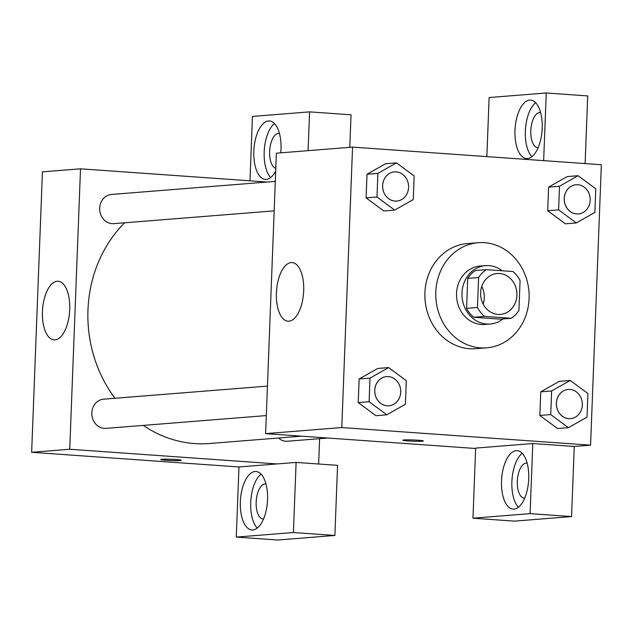 <?xml version="1.0" encoding="UTF-8"?>
<svg xmlns="http://www.w3.org/2000/svg" width="633" height="633" viewBox="0 0 633 633"><rect width="100%" height="100%" fill="white"/><g stroke="black" fill="none" stroke-linecap="round" stroke-linejoin="round"><path stroke-width="0.95" d="M481.745 286.472A20.501 18.143 -94.6 0 1 483.153 304.069M499.556 273.519A20.501 18.143 -94.6 0 1 516.924 293.886A20.501 18.143 -94.6 0 1 500.402 314.403A20.501 18.143 -94.6 0 1 480.684 295.413A20.501 18.143 -94.6 0 1 497.142 273.527A20.501 18.143 -94.6 0 1 499.556 273.519M478.611 277.507L477.464 307.488A27.836 24.632 -94.6 0 0 484.577 316.397L511.171 318.28A27.836 24.632 -94.6 0 0 518.925 310.423L520.081 280.443A27.836 24.632 -94.6 0 0 512.967 271.541L486.373 269.658A27.836 24.632 -94.6 0 0 478.611 277.507L467.732 278.378L466.584 308.358L477.464 307.488M467.732 278.378A27.836 24.632 -94.6 0 1 475.494 270.52L486.373 269.658M466.584 308.358A27.836 24.632 -94.6 0 0 473.698 317.26L500.292 319.143L511.171 318.28M502.254 270.782A29.292 25.921 85.4 0 0 485.558 265.638A29.292 25.921 85.4 0 0 462.058 296.893A29.292 25.921 85.4 0 0 490.219 324.033A29.292 25.921 85.4 0 0 503.037 318.929M490.219 324.033L484.775 324.468A29.292 25.921 -94.6 0 1 456.615 297.328A29.292 25.921 -94.6 0 1 480.123 266.074L485.558 265.638M473.698 317.26L484.577 316.397M484.467 242.684A52.721 46.652 -94.6 0 1 529.125 295.065A52.721 46.652 -94.6 0 1 486.642 347.826A52.721 46.652 -94.6 0 1 435.947 298.982A52.721 46.652 -94.6 0 1 478.255 242.716A52.721 46.652 -94.6 0 1 484.467 242.684M486.642 347.826L475.763 348.696A52.721 46.652 -94.6 0 1 425.06 299.844A52.721 46.652 -94.6 0 1 467.376 243.578L478.255 242.716M590.573 445.165L601.35 164.722L352.557 147.109L341.78 427.552L590.573 445.165L574.258 446.463L571.559 516.575L514.431 521.133L472.962 518.198L475.66 448.093L532.788 443.527L574.258 446.463M578.095 175.721L567.215 176.591L548.621 187.115L547.711 210.726L565.404 223.821L576.283 222.951L594.878 212.427L595.788 188.816L578.095 175.721L559.501 186.244L558.599 209.855L576.283 222.951M570.23 380.449L559.35 381.311L540.756 391.835L539.846 415.446L557.538 428.541L568.418 427.671L587.013 417.147L587.922 393.536L570.23 380.449L551.636 390.965L550.734 414.583L568.418 427.671M388.615 367.591L377.735 368.453L359.14 378.977L358.231 402.588L375.915 415.683L386.803 414.813L405.397 404.289L406.299 380.678L388.615 367.591L370.02 378.115L369.11 401.726L386.803 414.813M396.48 162.871L385.6 163.733L367.005 174.257L366.096 197.868L383.78 210.963L394.668 210.093L413.262 199.569L414.164 175.958L396.48 162.871L377.885 173.387L376.975 196.998L394.668 210.093M404.06 439.951A10.255 0.633 2.2 0 1 415.596 440.07A10.255 0.633 2.2 0 1 423.374 440.987A10.255 0.633 2.2 0 1 413.104 441.225A10.255 0.633 2.2 0 1 402.889 440.196A10.255 0.633 2.2 0 1 404.06 439.951M352.557 147.109L276.384 153.186L265.615 433.629L341.78 427.552M265.615 433.629L475.644 448.496M402.889 440.196A10.255 0.633 -177.8 0 0 413.104 441.217A10.255 0.633 -177.8 0 0 423.374 440.979M528.721 478.801A29.292 13.522 94 0 1 513.047 509.106A29.292 13.522 94 0 1 501.629 478.936A29.292 13.522 94 0 1 517.185 450.672A29.292 13.522 94 0 1 528.721 478.801M532.788 443.527L530.098 513.64L472.962 518.198M522.209 453.283A29.292 13.522 -86 0 0 511.994 479.664A29.292 13.522 -86 0 0 518.395 507.231M524.678 498.155A17.574 8.118 94 0 1 524.243 498.155A17.574 8.118 94 0 1 517.351 480.661A17.574 8.118 94 0 1 526.158 463.095A17.574 8.118 94 0 1 526.727 463.095A17.574 8.118 94 0 1 527.162 463.15M530.098 513.64L571.559 516.575M303.69 290.8A29.387 13.57 94 0 1 287.968 321.2A29.387 13.57 94 0 1 276.51 290.935A29.387 13.57 94 0 1 292.114 262.576A29.387 13.57 94 0 1 303.69 290.8M542.188 128.254A29.292 13.522 94 0 1 526.514 158.559A29.292 13.522 94 0 1 515.096 128.38A29.292 13.522 94 0 1 530.652 100.117A29.292 13.522 94 0 1 542.188 128.254M543.652 160.64L546.255 92.98L489.127 97.537L486.856 156.62M535.676 102.728A29.292 13.522 -86 0 0 525.461 129.116A29.292 13.522 -86 0 0 531.862 156.675M538.145 147.608A17.574 8.118 94 0 1 537.71 147.6A17.574 8.118 94 0 1 530.818 130.113A17.574 8.118 94 0 1 539.625 112.547A17.574 8.118 94 0 1 540.194 112.539A17.574 8.118 94 0 1 540.629 112.595M546.255 92.98L587.717 95.915L585.121 163.575M301.522 436.169L209.547 443.511A126.062 111.55 -94.6 0 1 143.248 425.4M114.984 398.268A126.062 111.55 -94.6 0 1 124.622 222.792M275.3 181.386L111.479 194.458A14.646 12.961 85.4 0 0 99.674 209.112A14.646 12.961 85.4 0 0 112.081 223.663A14.646 12.961 85.4 0 0 113.805 223.655L274.168 210.86M327.736 438.028L287.564 441.233A14.646 12.961 -94.6 0 1 278.441 438.012M266.303 415.58L105.94 428.375A14.646 12.961 -94.6 0 1 91.864 414.805A14.646 12.961 -94.6 0 1 103.614 399.178L267.435 386.106M319.61 438.677L318.636 464.013M267.181 182.035L80.51 168.821L69.733 449.256L277.064 463.934L296.109 462.414L293.411 532.527L236.283 537.085L238.973 466.972L277.064 463.934M296.109 462.414L337.571 465.35L334.881 535.463L277.752 540.02L236.283 537.085M308.081 150.662L309.577 111.867L351.038 114.802L349.788 147.331M263.518 518.997A17.574 8.118 94 0 1 263.075 518.989A17.574 8.118 94 0 1 256.183 501.502A17.574 8.118 94 0 1 264.99 483.936A17.574 8.118 94 0 1 265.559 483.929A17.574 8.118 94 0 1 265.995 483.984M261.049 474.117A29.292 13.522 -86 0 0 250.826 500.505A29.292 13.522 -86 0 0 257.227 528.072M267.553 499.643A29.292 13.522 94 0 1 251.887 529.948A29.292 13.522 94 0 1 240.461 499.769A29.292 13.522 94 0 1 256.025 471.506A29.292 13.522 94 0 1 267.553 499.643M275.806 168.315A17.574 8.118 94 0 1 269.705 150.14A17.574 8.118 94 0 1 278.457 133.381A17.574 8.118 94 0 1 279.026 133.381A17.574 8.118 94 0 1 279.462 133.436M274.516 123.57A29.292 13.522 -86 0 0 264.293 149.958A29.292 13.522 -86 0 0 270.695 177.517M275.695 171.147A29.292 13.522 94 0 1 265.354 179.392A29.292 13.522 94 0 1 253.928 149.222A29.292 13.522 94 0 1 269.492 120.958A29.292 13.522 94 0 1 281.02 149.087A29.292 13.522 94 0 1 280.767 152.838M309.577 111.867L252.44 116.425L249.972 180.816M293.411 532.527L334.881 535.463M80.51 168.821L42.427 171.859L31.65 452.294L238.973 466.972M54.952 339.866A29.387 13.57 94 0 1 54.003 339.866A29.387 13.57 94 0 1 42.546 309.6A29.387 13.57 94 0 1 58.157 281.25A29.387 13.57 94 0 1 69.677 310.494A29.387 13.57 94 0 1 54.952 339.866M31.65 452.294L69.733 449.256M161.937 459.265A10.255 0.633 2.2 0 1 173.474 459.384A10.255 0.633 2.2 0 1 181.252 460.302A10.255 0.633 2.2 0 1 170.989 460.547A10.255 0.633 2.2 0 1 160.766 459.518A10.255 0.633 2.2 0 1 161.937 459.265M160.766 459.511A10.255 0.633 -177.8 0 0 170.989 460.531A10.255 0.633 -177.8 0 0 181.252 460.302M396.756 201.08A14.646 12.961 -94.6 0 1 396.741 201.08A14.646 12.961 -94.6 0 1 382.656 187.51A14.646 12.961 -94.6 0 1 394.406 171.883A14.646 12.961 -94.6 0 1 394.43 171.875A14.646 12.961 -94.6 0 1 396.179 171.867A14.646 12.961 -94.6 0 1 408.586 186.418A14.646 12.961 -94.6 0 1 396.78 201.072A14.646 12.961 -94.6 0 1 382.696 187.51A14.646 12.961 -94.6 0 1 394.454 171.875L394.406 171.883M385.6 163.733L367.005 174.257L377.885 173.387M367.005 174.257L366.096 197.868L376.975 196.998M366.096 197.868L383.78 210.963M388.876 405.8L388.915 405.793A14.646 12.961 -94.6 0 1 374.831 392.231A14.646 12.961 -94.6 0 1 386.589 376.595A14.646 12.961 -94.6 0 1 388.314 376.588A14.646 12.961 -94.6 0 1 400.721 391.139A14.646 12.961 -94.6 0 1 388.915 405.793A14.646 12.961 -94.6 0 1 388.876 405.8A14.646 12.961 -94.6 0 1 374.791 392.231A14.646 12.961 -94.6 0 1 386.541 376.603A14.646 12.961 -94.6 0 1 386.565 376.603M377.735 368.453L359.14 378.977L370.02 378.115M359.14 378.977L358.231 402.588L369.11 401.726M358.231 402.588L375.915 415.683M578.38 213.93A14.646 12.961 -94.6 0 1 578.356 213.938A14.646 12.961 -94.6 0 1 564.272 200.368A14.646 12.961 -94.6 0 1 576.022 184.741A14.646 12.961 -94.6 0 1 576.046 184.733M567.215 176.591L548.621 187.115L559.501 186.244M548.621 187.115L547.711 210.726L558.599 209.855M547.711 210.726L565.404 223.821M577.794 184.725A14.646 12.961 -94.6 0 1 590.201 199.276A14.646 12.961 -94.6 0 1 578.396 213.93A14.646 12.961 -94.6 0 1 564.32 200.36A14.646 12.961 -94.6 0 1 576.07 184.733A14.646 12.961 -94.6 0 1 577.794 184.725M570.491 418.658L570.531 418.65A14.646 12.961 -94.6 0 1 570.491 418.658A14.646 12.961 -94.6 0 1 556.407 405.088A14.646 12.961 -94.6 0 1 568.165 389.461A14.646 12.961 -94.6 0 1 568.181 389.461A14.646 12.961 -94.6 0 1 569.929 389.445A14.646 12.961 -94.6 0 1 582.336 403.996A14.646 12.961 -94.6 0 1 570.531 418.65A14.646 12.961 -94.6 0 1 556.454 405.088A14.646 12.961 -94.6 0 1 568.205 389.453L568.165 389.461M559.35 381.311L540.756 391.835L551.636 390.965M540.756 391.835L539.846 415.446L550.734 414.583M539.846 415.446L557.538 428.541"/></g></svg>
